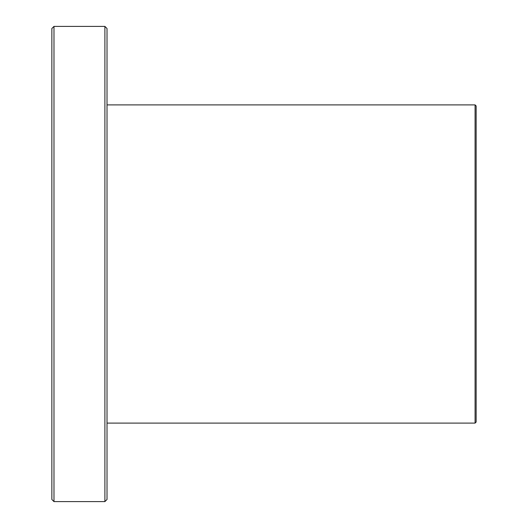 <?xml version="1.0" encoding="UTF-8"?>
<svg xmlns="http://www.w3.org/2000/svg" width="528" height="528" viewBox="0 0 528 528"><rect width="100%" height="100%" fill="white"/><g stroke="black" fill="none" stroke-linecap="round" stroke-linejoin="round"><path stroke-width="0.79" d="M476.144 264L476.144 105.956L475.081 104.894L475.081 423.106L476.144 422.044L476.144 264L476.144 370.069M53.981 26.4L51.856 28.519L51.856 499.481L53.981 501.6L53.981 26.4L104.894 26.4L104.894 501.6L53.981 501.6M104.894 501.6L107.012 499.481L107.012 28.519L104.894 26.4M107.012 423.106L475.081 423.106M107.012 104.894L475.081 104.894"/></g></svg>
